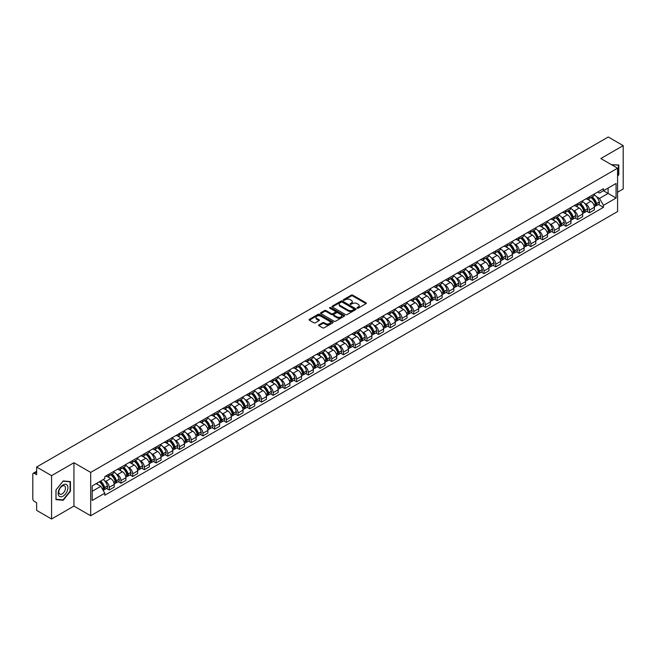 <?xml version="1.0" encoding="UTF-8"?>
<svg xmlns="http://www.w3.org/2000/svg" width="656" height="656" viewBox="0 0 656 656"><rect width="100%" height="100%" fill="white"/><g stroke="black" fill="none" stroke-linecap="round" stroke-linejoin="round"><path stroke-width="0.98" d="M357.151 308.181A0.73 0.418 0 0 0 358.184 308.181L366.015 303.662A1.041 0.599 0 0 0 366.319 303.236A1.041 0.599 0 0 0 366.015 302.81L352.748 295.151A1.041 0.599 0 0 0 351.272 295.151L343.441 299.669A0.73 0.418 0 0 0 344.474 300.268L345.491 299.685A3.337 1.927 0 0 1 350.206 299.685L351.313 300.325A3.337 1.927 0 0 1 352.288 301.686A3.337 1.927 0 0 1 351.313 303.047L350.296 303.63A0.73 0.418 0 0 0 351.329 304.228L352.346 303.638A3.337 1.927 0 0 1 357.061 303.638L358.168 304.277A3.337 1.927 0 0 1 359.144 305.639A3.337 1.927 0 0 1 358.168 307L357.151 307.59A0.73 0.418 0 0 0 357.151 308.181L357.151 307.59M318.923 324.851A1.041 0.599 0 0 0 318.619 325.278A1.041 0.599 0 0 0 318.923 325.704L322.645 327.852A1.041 0.599 0 0 0 324.121 327.852L332.813 322.826A1.041 0.599 0 0 0 333.117 322.399A1.041 0.599 0 0 0 332.813 321.981L319.546 314.322A1.041 0.599 0 0 0 318.078 314.322L309.378 319.341A1.041 0.599 0 0 0 309.074 319.767A1.041 0.599 0 0 0 309.378 320.194L313.871 322.785A1.041 0.599 0 0 0 315.347 322.785L319.07 320.636A1.041 0.599 0 0 0 319.374 320.21A1.041 0.599 0 0 0 319.07 319.784L316.84 318.496A2.788 1.607 0 0 1 316.028 317.365A2.788 1.607 0 0 1 317.742 315.872A2.788 1.607 0 0 1 320.784 316.225L329.517 321.268A2.788 1.607 0 0 1 330.329 322.399A2.788 1.607 0 0 1 328.615 323.892A2.788 1.607 0 0 1 325.573 323.539L324.121 322.703A1.041 0.599 0 0 0 322.645 322.703L318.923 324.851L318.923 325.704L322.645 323.564L322.645 322.703M90.684 472.402L73.939 462.734L51.57 475.657L36.629 467.031L608.26 136.997L623.2 145.624L600.83 158.539L617.567 168.207L90.684 472.402L90.684 515.747L617.567 211.552L617.567 168.207M345.564 314.618A1.041 0.599 0 0 0 347.04 314.618L355.732 309.599A1.041 0.599 0 0 0 356.036 309.173A1.041 0.599 0 0 0 355.732 308.746L342.465 301.088A1.041 0.599 0 0 0 340.997 301.088L332.297 306.106A1.041 0.599 0 0 0 331.993 306.532A1.041 0.599 0 0 0 332.297 306.959L345.564 314.618M330.05 308.336A0.73 0.418 0 0 1 330.788 308.443L344.261 316.217L335.577 321.235A1.041 0.599 0 0 1 334.101 321.235L320.841 313.576L320.841 312.723A1.041 0.599 0 0 0 320.53 313.15A1.041 0.599 0 0 0 320.841 313.576M320.841 312.723L324.564 310.575A1.041 0.599 0 0 1 326.032 310.575L331.411 313.683A1.041 0.599 0 0 0 332.887 313.683L335.355 312.256A1.041 0.599 0 0 0 335.659 311.83A1.041 0.599 0 0 0 335.355 311.403L329.755 308.172A0.73 0.418 0 0 1 330.788 307.574L344.277 315.364A1.041 0.599 0 0 1 344.58 315.79A1.041 0.599 0 0 1 344.277 316.217L344.277 315.364M51.57 475.657L51.57 519.003L36.629 510.376L36.629 502.701L34.301 501.356A2.124 1.23 -120 0 1 32.8 498.757L32.8 474.222A2.124 1.23 -120 0 1 33.243 473.255L36.629 471.295M617.567 192.224L623.2 188.969L623.2 145.624M51.57 519.003L73.939 506.079L90.684 515.747M36.629 467.031L36.629 474.698L34.301 473.353A2.124 1.23 -120 0 0 33.243 473.255M589.416 196.816A4.887 2.821 60 0 1 588.407 199.006L593.36 196.152A4.887 2.821 -120 0 0 594.369 193.955M584.709 203.417L585.964 204.139A4.887 2.821 60 0 1 589.416 210.125L594.369 207.263A4.887 2.821 -120 0 0 590.917 201.277L587.374 199.235M594.369 207.263L594.369 209.904L589.416 212.765L586.726 211.216M588.407 199.006A4.887 2.821 60 0 1 585.997 198.793M589.416 210.125L589.416 212.765M577.706 203.581A4.887 2.821 60 0 1 576.69 205.771L581.651 202.909A4.887 2.821 -120 0 0 582.659 200.72M575.017 217.981L577.706 219.53L582.659 216.669L582.659 214.028A4.887 2.821 -120 0 0 579.207 208.042L575.656 205.992M576.69 205.771A4.887 2.821 60 0 1 574.287 205.549M573 210.182L574.254 210.904A4.887 2.821 60 0 1 577.706 216.882L577.706 219.53M565.989 210.338A4.887 2.821 60 0 1 564.98 212.536L569.933 209.674A4.887 2.821 -120 0 0 570.95 207.476M563.307 224.737L565.989 226.295L570.95 223.434L570.95 220.785A4.887 2.821 -120 0 0 567.497 214.807L563.947 212.757M564.98 212.536A4.887 2.821 60 0 1 562.577 212.314M561.29 216.947L562.536 217.669A4.887 2.821 60 0 1 565.989 223.647L565.989 226.295M554.279 217.103A4.887 2.821 60 0 1 553.27 219.293L558.223 216.431A4.887 2.821 -120 0 0 559.232 214.241M551.589 231.502L554.279 233.052L559.232 230.19L559.232 227.55A4.887 2.821 -120 0 0 555.78 221.564L552.237 219.522M553.27 219.293A4.887 2.821 60 0 1 550.868 219.071M549.58 223.704L550.827 224.426A4.887 2.821 60 0 1 554.279 230.412L554.279 233.052M542.569 223.86A4.887 2.821 60 0 1 541.553 226.058L546.514 223.196A4.887 2.821 -120 0 0 547.522 221.006M539.88 238.267L542.569 239.817L547.522 236.955L547.522 234.307A4.887 2.821 -120 0 0 544.07 228.329L540.519 226.279M541.553 226.058A4.887 2.821 60 0 1 539.15 225.836M537.863 230.469L539.117 231.191A4.887 2.821 60 0 1 542.569 237.169L542.569 239.817M530.86 230.625A4.887 2.821 60 0 1 529.843 232.814L534.796 229.961A4.887 2.821 -120 0 0 535.813 227.763M528.17 245.024L530.86 246.574L535.813 243.712L535.813 241.072A4.887 2.821 -120 0 0 532.36 235.094L528.81 233.044M529.843 232.814A4.887 2.821 60 0 1 527.44 232.601M526.153 237.226L527.399 237.948A4.887 2.821 60 0 1 530.86 243.934L530.86 246.574M519.142 237.39A4.887 2.821 60 0 1 518.133 239.579L523.086 236.718A4.887 2.821 -120 0 0 524.103 234.528M516.461 251.789L519.142 253.339L524.103 250.477L524.103 247.837A4.887 2.821 -120 0 0 520.643 241.851L517.1 239.801M518.133 239.579A4.887 2.821 60 0 1 515.731 239.358M514.443 243.991L515.69 244.713A4.887 2.821 60 0 1 519.142 250.69L519.142 253.339M507.432 244.147A4.887 2.821 60 0 1 506.424 246.344L511.377 243.483A4.887 2.821 -120 0 0 512.385 241.285M504.743 258.546L507.432 260.104L512.385 257.242L512.385 254.594A4.887 2.821 -120 0 0 508.933 248.616L505.391 246.566M506.424 246.344A4.887 2.821 60 0 1 504.013 246.123M502.726 250.756L503.98 251.478A4.887 2.821 60 0 1 507.432 257.455L507.432 260.104M495.723 250.912A4.887 2.821 60 0 1 494.706 253.101L499.667 250.239A4.887 2.821 -120 0 0 500.676 248.05M493.033 265.311L495.723 266.861L500.676 263.999L500.676 261.359A4.887 2.821 -120 0 0 497.223 255.373L493.673 253.331M494.706 253.101A4.887 2.821 60 0 1 492.303 252.88M491.016 257.513L492.271 258.234A4.887 2.821 60 0 1 495.723 264.22L495.723 266.861M484.005 257.677A4.887 2.821 60 0 1 482.996 259.866L487.949 257.004A4.887 2.821 -120 0 0 488.966 254.815M481.324 272.076L484.005 273.626L488.966 270.764L488.966 268.115A4.887 2.821 -120 0 0 485.514 262.138L481.963 260.088M482.996 259.866A4.887 2.821 60 0 1 480.594 259.645M479.306 264.278L480.553 264.999A4.887 2.821 60 0 1 484.005 270.977L484.005 273.626M472.295 264.434A4.887 2.821 60 0 1 471.287 266.623L476.24 263.769A4.887 2.821 -120 0 0 477.248 261.572M469.606 278.833L472.295 280.383L477.248 277.529L477.248 274.88A4.887 2.821 -120 0 0 473.796 268.903L470.254 266.853M471.287 266.623A4.887 2.821 60 0 1 468.884 266.41M467.597 271.043L468.843 271.756A4.887 2.821 60 0 1 472.295 277.742L472.295 280.383M460.586 271.199A4.887 2.821 60 0 1 459.577 273.388L464.53 270.526A4.887 2.821 -120 0 0 465.539 268.337M457.896 285.598L460.586 287.148L465.539 284.286L465.539 281.645A4.887 2.821 -120 0 0 462.086 275.659L458.536 273.609M459.577 273.388A4.887 2.821 60 0 1 457.166 273.167M455.879 277.8L457.134 278.521A4.887 2.821 60 0 1 460.586 284.507L460.586 287.148M448.876 277.955A4.887 2.821 60 0 1 447.859 280.153L452.82 277.291A4.887 2.821 -120 0 0 453.829 275.094M446.187 292.355L448.876 293.913L453.829 291.051L453.829 288.402A4.887 2.821 -120 0 0 450.377 282.424L446.826 280.374M447.859 280.153A4.887 2.821 60 0 1 445.457 279.932M444.169 284.565L445.416 285.286A4.887 2.821 60 0 1 448.876 291.264L448.876 293.913M437.158 284.72A4.887 2.821 60 0 1 436.15 286.91L441.103 284.048A4.887 2.821 -120 0 0 442.119 281.859M434.477 299.12L437.158 300.669L442.119 297.808L442.119 295.167A4.887 2.821 -120 0 0 438.659 289.181L435.117 287.139M436.15 286.91A4.887 2.821 60 0 1 433.747 286.688M432.46 291.321L433.706 292.043A4.887 2.821 60 0 1 437.158 298.029L437.158 300.669M425.449 291.485A4.887 2.821 60 0 1 424.44 293.675L429.393 290.813A4.887 2.821 -120 0 0 430.402 288.624M422.759 305.885L425.449 307.434L430.402 304.573L430.402 301.932A4.887 2.821 -120 0 0 426.949 295.946L423.407 293.896M424.44 293.675A4.887 2.821 60 0 1 422.029 293.453M420.75 298.086L421.997 298.808A4.887 2.821 60 0 1 425.449 304.786L425.449 307.434M413.739 298.242A4.887 2.821 60 0 1 412.722 300.44L417.683 297.578A4.887 2.821 -120 0 0 418.692 295.38M411.05 312.641L413.739 314.191L418.692 311.338L418.692 308.689A4.887 2.821 -120 0 0 415.24 302.711L411.689 300.661M412.722 300.44A4.887 2.821 60 0 1 410.32 300.218M409.032 304.851L410.287 305.573A4.887 2.821 60 0 1 413.739 311.551L413.739 314.191M402.021 305.007A4.887 2.821 60 0 1 401.013 307.197L405.966 304.335A4.887 2.821 -120 0 0 406.982 302.145M399.34 319.406L402.021 320.956L406.982 318.094L406.982 315.454A4.887 2.821 -120 0 0 403.53 309.468L399.98 307.426M401.013 307.197A4.887 2.821 60 0 1 398.61 306.975M397.323 311.608L398.569 312.33A4.887 2.821 60 0 1 402.021 318.316L402.021 320.956M390.312 311.764A4.887 2.821 60 0 1 389.303 313.962L394.256 311.1A4.887 2.821 -120 0 0 395.265 308.91M387.622 326.163L390.312 327.721L395.265 324.859L395.265 322.211A4.887 2.821 -120 0 0 391.812 316.233L388.27 314.183M389.303 313.962A4.887 2.821 60 0 1 386.901 313.74M385.613 318.373L386.86 319.095A4.887 2.821 60 0 1 390.312 325.073L390.312 327.721M378.602 318.529A4.887 2.821 60 0 1 377.594 320.718L382.546 317.865A4.887 2.821 -120 0 0 383.555 315.667M375.913 332.928L378.602 334.478L383.555 331.616L383.555 328.976A4.887 2.821 -120 0 0 380.103 322.99L376.56 320.948M377.594 320.718A4.887 2.821 60 0 1 375.183 320.505M373.895 325.13L375.15 325.852A4.887 2.821 60 0 1 378.602 331.838L378.602 334.478M366.893 325.294A4.887 2.821 60 0 1 365.876 327.483L370.837 324.622A4.887 2.821 -120 0 0 371.845 322.432M364.203 339.693L366.893 341.243L371.845 338.381L371.845 335.741A4.887 2.821 -120 0 0 368.393 329.755L364.843 327.705M365.876 327.483A4.887 2.821 60 0 1 363.473 327.262M362.186 331.895L363.432 332.617A4.887 2.821 60 0 1 366.893 338.594L366.893 341.243M355.175 332.051A4.887 2.821 60 0 1 354.166 334.248L359.119 331.387A4.887 2.821 -120 0 0 360.136 329.189M352.493 346.45L355.175 348L360.136 345.146L360.136 342.498A4.887 2.821 -120 0 0 356.675 336.52L353.133 334.47M354.166 334.248A4.887 2.821 60 0 1 351.764 334.027M350.476 338.66L351.723 339.382A4.887 2.821 60 0 1 355.175 345.359L355.175 348M343.465 338.816A4.887 2.821 60 0 1 342.457 341.005L347.409 338.143A4.887 2.821 -120 0 0 348.418 335.954M340.776 353.215L343.465 354.765L348.418 351.903L348.418 349.263A4.887 2.821 -120 0 0 344.966 343.277L341.423 341.235M342.457 341.005A4.887 2.821 60 0 1 340.046 340.784M338.767 345.417L340.013 346.138A4.887 2.821 60 0 1 343.465 352.124L343.465 354.765M331.756 345.573A4.887 2.821 60 0 1 330.739 347.77L335.7 344.908A4.887 2.821 -120 0 0 336.708 342.719M329.066 359.98L331.756 361.53L336.708 358.668L336.708 356.019A4.887 2.821 -120 0 0 333.256 350.042L329.706 347.992M330.739 347.77A4.887 2.821 60 0 1 328.336 347.549M327.049 352.182L328.303 352.903A4.887 2.821 60 0 1 331.756 358.881L331.756 361.53M320.038 352.338A4.887 2.821 60 0 1 319.029 354.527L323.982 351.673A4.887 2.821 -120 0 0 324.999 349.476M317.356 366.737L320.046 368.287L324.999 365.425L324.999 362.784A4.887 2.821 -120 0 0 321.547 356.807L317.996 354.757M319.029 354.527A4.887 2.821 60 0 1 316.627 354.314M315.339 358.939L316.586 359.66A4.887 2.821 60 0 1 320.046 365.646L320.046 368.287M308.328 359.103A4.887 2.821 60 0 1 307.32 361.292L312.272 358.43A4.887 2.821 -120 0 0 313.281 356.241M305.647 373.502L308.328 375.052L313.281 372.19L313.281 369.549A4.887 2.821 -120 0 0 309.829 363.563L306.286 361.513M307.32 361.292A4.887 2.821 60 0 1 304.917 361.071M303.63 365.704L304.876 366.425A4.887 2.821 60 0 1 308.328 372.403L308.328 375.052M296.619 365.859A4.887 2.821 60 0 1 295.61 368.057L300.563 365.195A4.887 2.821 -120 0 0 301.571 362.998M293.929 380.259L296.619 381.817L301.571 378.955L301.571 376.306A4.887 2.821 -120 0 0 298.119 370.328L294.577 368.278M295.61 368.057A4.887 2.821 60 0 1 293.199 367.836M291.912 372.469L293.166 373.19A4.887 2.821 60 0 1 296.619 379.168L296.619 381.817M284.909 372.624A4.887 2.821 60 0 1 283.892 374.814L288.853 371.952A4.887 2.821 -120 0 0 289.862 369.763M282.219 387.024L284.909 388.573L289.862 385.712L289.862 383.071A4.887 2.821 -120 0 0 286.41 377.085L282.859 375.043M283.892 374.814A4.887 2.821 60 0 1 281.49 374.592M280.202 379.225L281.449 379.947A4.887 2.821 60 0 1 284.909 385.933L284.909 388.573M273.191 379.389A4.887 2.821 60 0 1 272.183 381.579L277.135 378.717A4.887 2.821 -120 0 0 278.152 376.528M270.51 393.789L273.191 395.338L278.152 392.477L278.152 389.828A4.887 2.821 -120 0 0 274.692 383.85L271.149 381.8M272.183 381.579A4.887 2.821 60 0 1 269.78 381.357M268.493 385.99L269.739 386.712A4.887 2.821 60 0 1 273.191 392.69L273.191 395.338M261.482 386.146A4.887 2.821 60 0 1 260.473 388.336L265.426 385.482A4.887 2.821 -120 0 0 266.434 383.284M258.792 400.545L261.482 402.095L266.434 399.233L266.434 396.593A4.887 2.821 -120 0 0 262.982 390.615L259.44 388.565M260.473 388.336A4.887 2.821 60 0 1 258.07 388.122M256.783 392.747L258.029 393.469A4.887 2.821 60 0 1 261.482 399.455L261.482 402.095M249.772 392.911A4.887 2.821 60 0 1 248.755 395.101L253.716 392.239A4.887 2.821 -120 0 0 254.725 390.049M247.082 407.31L249.772 408.86L254.725 405.998L254.725 403.358A4.887 2.821 -120 0 0 251.273 397.372L247.722 395.322M248.755 395.101A4.887 2.821 60 0 1 246.353 394.879M245.065 399.512L246.32 400.234A4.887 2.821 60 0 1 249.772 406.22L249.772 408.86M238.062 399.668A4.887 2.821 60 0 1 237.046 401.866L241.998 399.004A4.887 2.821 -120 0 0 243.015 396.806M235.373 414.067L238.062 415.625L243.015 412.763L243.015 410.115A4.887 2.821 -120 0 0 239.563 404.137L236.012 402.087M237.046 401.866A4.887 2.821 60 0 1 234.643 401.644M233.356 406.277L234.602 406.999A4.887 2.821 60 0 1 238.062 412.977L238.062 415.625M226.345 406.433A4.887 2.821 60 0 1 225.336 408.622L230.289 405.761A4.887 2.821 -120 0 0 231.306 403.571M223.663 420.832L226.345 422.382L231.306 419.52L231.306 416.88A4.887 2.821 -120 0 0 227.845 410.894L224.303 408.852M225.336 408.622A4.887 2.821 60 0 1 222.933 408.401M221.646 413.034L222.892 413.756A4.887 2.821 60 0 1 226.345 419.742L226.345 422.382M214.635 413.198A4.887 2.821 60 0 1 213.626 415.387L218.579 412.526A4.887 2.821 -120 0 0 219.588 410.336M211.945 427.597L214.635 429.147L219.588 426.285L219.588 423.637A4.887 2.821 -120 0 0 216.136 417.659L212.593 415.609M213.626 415.387A4.887 2.821 60 0 1 211.216 415.166M209.928 419.799L211.183 420.521A4.887 2.821 60 0 1 214.635 426.498L214.635 429.147M202.925 419.955A4.887 2.821 60 0 1 201.909 422.152L206.87 419.291A4.887 2.821 -120 0 0 207.878 417.093M200.236 434.354L202.925 435.904L207.878 433.05L207.878 430.402A4.887 2.821 -120 0 0 204.426 424.424L200.875 422.374M201.909 422.152A4.887 2.821 60 0 1 199.506 421.931M198.219 426.564L199.473 427.286A4.887 2.821 60 0 1 202.925 433.263L202.925 435.904M191.208 426.72A4.887 2.821 60 0 1 190.199 428.909L195.152 426.047A4.887 2.821 -120 0 0 196.169 423.858M188.526 441.119L191.208 442.669L196.169 439.807L196.169 437.167A4.887 2.821 -120 0 0 192.716 431.181L189.166 429.139M190.199 428.909A4.887 2.821 60 0 1 187.796 428.688M186.509 433.321L187.755 434.042A4.887 2.821 60 0 1 191.208 440.028L191.208 442.669M179.498 433.477A4.887 2.821 60 0 1 178.489 435.674L183.442 432.812A4.887 2.821 -120 0 0 184.451 430.623M176.808 447.876L179.498 449.434L184.451 446.572L184.451 443.923A4.887 2.821 -120 0 0 180.999 437.946L177.456 435.896M178.489 435.674A4.887 2.821 60 0 1 176.087 435.453M174.799 440.086L176.046 440.807A4.887 2.821 60 0 1 179.498 446.785L179.498 449.434M167.788 440.242A4.887 2.821 60 0 1 166.772 442.431L171.733 439.569A4.887 2.821 -120 0 0 172.741 437.38M165.099 454.641L167.788 456.191L172.741 453.329L172.741 450.688A4.887 2.821 -120 0 0 169.289 444.702L165.738 442.661M166.772 442.431A4.887 2.821 60 0 1 164.369 442.21M163.082 446.843L164.336 447.564A4.887 2.821 60 0 1 167.788 453.55L167.788 456.191M156.079 447.007A4.887 2.821 60 0 1 155.062 449.196L160.015 446.334A4.887 2.821 -120 0 0 161.032 444.145M153.389 461.406L156.079 462.956L161.032 460.094L161.032 457.453A4.887 2.821 -120 0 0 157.579 451.467L154.029 449.417M155.062 449.196A4.887 2.821 60 0 1 152.659 448.975M151.372 453.608L152.618 454.329A4.887 2.821 60 0 1 156.079 460.307L156.079 462.956M144.361 453.763A4.887 2.821 60 0 1 143.352 455.961L148.305 453.099A4.887 2.821 -120 0 0 149.322 450.902M141.68 468.163L144.361 469.712L149.322 466.859L149.322 464.21A4.887 2.821 -120 0 0 145.862 458.232L142.319 456.182M143.352 455.961A4.887 2.821 60 0 1 140.95 455.74M139.662 460.373L140.909 461.094A4.887 2.821 60 0 1 144.361 467.072L144.361 469.712M132.651 460.528A4.887 2.821 60 0 1 131.643 462.718L136.596 459.856A4.887 2.821 -120 0 0 137.604 457.667M129.962 474.928L132.651 476.477L137.604 473.616L137.604 470.975A4.887 2.821 -120 0 0 134.152 464.989L130.61 462.947M131.643 462.718A4.887 2.821 60 0 1 129.232 462.496M127.945 467.129L129.199 467.851A4.887 2.821 60 0 1 132.651 473.837L132.651 476.477M120.942 467.285A4.887 2.821 60 0 1 119.925 469.483L124.886 466.621A4.887 2.821 -120 0 0 125.895 464.432M118.252 481.693L120.942 483.242L125.895 480.381L125.895 477.732A4.887 2.821 -120 0 0 122.442 471.754L118.892 469.704M119.925 469.483A4.887 2.821 60 0 1 117.522 469.261M116.235 473.894L117.49 474.616A4.887 2.821 60 0 1 120.942 480.594L120.942 483.242M109.224 474.05A4.887 2.821 60 0 1 108.215 476.24L113.168 473.386A4.887 2.821 -120 0 0 114.185 471.188M106.543 488.449L109.224 489.999L114.185 487.137L114.185 484.497A4.887 2.821 -120 0 0 110.733 478.519L107.182 476.469M108.215 476.24A4.887 2.821 60 0 1 105.813 476.026M104.525 480.651L105.772 481.373A4.887 2.821 60 0 1 109.224 487.359L109.224 489.999M597.714 192.028L599.477 193.044L616.066 183.467L608.112 188.059L608.112 193.438L599.477 198.424L596.427 196.661M92.184 491.303L100.819 486.317L104.796 493.205L92.184 500.495L92.184 485.924L104.796 478.642L104.796 476.609L603.454 188.715L603.454 190.748L616.066 198.03L603.454 205.312L599.477 198.424M616.066 183.467L616.066 198.03M104.796 493.205L104.796 495.247L603.454 207.353L603.454 205.312M617.567 176.202L618.805 174.668L618.805 165.009L611.351 164.623L618.436 165.197L618.436 174.562L617.567 175.628M73.939 462.734L73.939 506.079M55.965 499.618L63.206 500.266L70.454 491.254L70.454 481.594L63.206 480.946L55.965 489.958L55.965 499.618M100.819 486.317L96.161 483.628M598.444 204.451L603.454 207.353M62.443 499.823L63.206 500.266M357.446 308.287L358.168 307.869A3.337 1.927 0 0 0 359.144 306.508L359.144 305.639M352.288 301.686L352.288 302.547A3.337 1.927 0 0 1 351.313 303.908L350.591 304.327M365.999 303.671L352.748 296.02A1.041 0.599 0 0 0 351.272 296.02L343.736 300.374M355.732 308.746L355.732 309.599L342.465 301.957A1.041 0.599 0 0 0 340.997 301.957L332.313 306.967L332.297 306.106M353.887 309.468A0.73 0.418 0 0 0 353.887 308.869L342.243 302.154A0.73 0.418 0 0 0 341.218 302.154L340.144 302.769A3.337 1.927 0 0 0 339.168 304.13A3.337 1.927 0 0 0 340.144 305.491L348.106 310.083A3.337 1.927 0 0 0 352.821 310.083L353.887 309.468L353.887 310.337A0.73 0.418 0 0 0 353.887 309.739M339.168 304.13L339.168 304.999A3.337 1.927 0 0 0 340.144 306.36L340.144 305.491M353.887 310.337L352.821 310.952A3.337 1.927 0 0 1 348.106 310.952L340.144 306.36M320.85 313.584L324.564 311.444L324.564 310.575M335.659 311.83L335.659 312.699A1.041 0.599 0 0 1 335.355 313.125L332.887 314.552A1.041 0.599 0 0 1 331.411 314.552L326.032 311.444A1.041 0.599 0 0 0 324.564 311.444M336.995 316.905A2.788 1.607 0 0 0 340.038 317.25A2.788 1.607 0 0 0 341.751 315.766A2.788 1.607 0 0 0 340.94 314.626L337.865 312.855A1.041 0.599 0 0 0 336.389 312.855L333.92 314.273A1.041 0.599 0 0 0 333.617 314.7A1.041 0.599 0 0 0 333.92 315.126L336.995 316.905L336.995 317.775A2.788 1.607 0 0 0 340.038 318.119A2.788 1.607 0 0 0 341.751 316.635L341.751 315.766M333.617 314.7L333.617 315.569A1.041 0.599 0 0 0 333.92 315.995L333.92 315.126M336.995 317.775L333.92 315.995M330.329 322.399L330.329 323.269A2.788 1.607 0 0 1 328.615 324.753A2.788 1.607 0 0 1 325.573 324.408L324.121 323.564A1.041 0.599 0 0 0 322.645 323.564M316.028 317.365L316.028 318.226A2.788 1.607 0 0 0 316.84 319.365L316.84 318.496M319.054 320.645L316.84 319.365M332.813 321.981L332.813 322.826L319.546 315.183A1.041 0.599 0 0 0 318.078 315.183L309.394 320.202L309.378 319.341M591.261 197.358A6.691 3.862 60 0 1 591.294 197.382A6.691 3.862 60 0 1 595.697 203.385L595.73 203.524A1.304 0.754 60 0 1 595.525 204.541A1.304 0.754 60 0 1 595.5 204.557M590.966 197.53A8.069 4.658 60 0 1 595.402 204.188L595.443 204.328A2.681 1.55 60 0 1 595.017 206.435L594.352 206.812M595.476 205.836A2.681 1.55 -120 0 0 596.222 205.738A2.681 1.55 -120 0 0 596.64 203.631L596.599 203.491A8.069 4.658 -120 0 0 592.171 196.833M594.27 194.816A8.069 4.658 60 0 1 599.346 201.909L599.379 202.048A2.681 1.55 60 0 1 598.961 204.155L596.222 205.738M588.211 199.104A8.069 4.658 60 0 1 589.9 200.695M593.819 200.703L594.853 201.302M617.968 164.927L618.436 165.197M67.281 485.268A6.904 3.985 120 0 0 60.614 487.047A6.904 3.985 120 0 0 58.827 495.78A6.904 3.985 120 0 0 65.493 493.993A6.904 3.985 120 0 0 67.281 485.268M65.059 486.408A4.723 2.731 120 0 0 64.526 485.916A4.723 2.731 120 0 0 60.131 488.121A4.723 2.731 120 0 0 59.278 493.607A4.723 2.731 120 0 0 59.803 494.099A4.723 2.731 120 0 0 64.198 491.893A4.723 2.731 120 0 0 65.059 486.408M63.058 499.88L56.039 499.257L56.039 489.893L63.058 481.16L70.077 481.791L70.077 491.147L63.058 499.88M69.61 481.52L70.077 481.791M579.543 204.123A6.691 3.862 60 0 1 579.584 204.139A6.691 3.862 60 0 1 583.979 210.141L584.02 210.281A1.304 0.754 60 0 1 583.815 211.306A1.304 0.754 60 0 1 583.783 211.322M579.256 204.295A8.069 4.658 60 0 1 583.692 210.953L583.725 211.084A2.681 1.55 60 0 1 583.307 213.192L582.635 213.577M583.766 212.601A2.681 1.55 -120 0 0 584.504 212.503A2.681 1.55 -120 0 0 584.931 210.396L584.89 210.256A8.069 4.658 -120 0 0 580.453 203.598M582.561 201.572A8.069 4.658 60 0 1 587.628 208.674L587.669 208.813A2.681 1.55 60 0 1 587.243 210.92L584.504 212.503M576.501 205.861A8.069 4.658 60 0 1 578.19 207.452M582.11 207.468L583.143 208.059M567.834 210.888A6.691 3.862 60 0 1 567.866 210.904A6.691 3.862 60 0 1 572.27 216.906L572.311 217.046A1.304 0.754 60 0 1 572.106 218.063A1.304 0.754 60 0 1 572.073 218.079M567.538 211.052A8.069 4.658 60 0 1 571.975 217.71L572.016 217.849A2.681 1.55 60 0 1 571.589 219.957L570.925 220.342M572.048 219.358A2.681 1.55 -120 0 0 572.795 219.26A2.681 1.55 -120 0 0 573.221 217.152L573.18 217.021A8.069 4.658 -120 0 0 568.744 210.363M570.843 208.337A8.069 4.658 60 0 1 575.919 215.439L575.96 215.578A2.681 1.55 60 0 1 575.533 217.677L572.795 219.26M564.791 212.626A8.069 4.658 60 0 1 566.472 214.217M570.4 214.225L571.425 214.824M556.124 217.644A6.691 3.862 60 0 1 556.157 217.669A6.691 3.862 60 0 1 560.56 223.671L560.601 223.803A1.304 0.754 60 0 1 560.388 224.828A1.304 0.754 60 0 1 560.363 224.844M555.829 217.817A8.069 4.658 60 0 1 560.265 224.475L560.306 224.614A2.681 1.55 60 0 1 559.88 226.714L559.215 227.099M560.339 226.123A2.681 1.55 -120 0 0 561.085 226.025A2.681 1.55 -120 0 0 561.503 223.917L561.462 223.778A8.069 4.658 -120 0 0 557.034 217.12M559.133 215.102A8.069 4.658 60 0 1 564.209 222.195L564.242 222.335A2.681 1.55 60 0 1 563.824 224.442L561.085 226.025M553.082 219.391A8.069 4.658 60 0 1 554.763 220.982M558.691 220.99L559.716 221.58M544.414 224.409A6.691 3.862 60 0 1 544.447 224.426A6.691 3.862 60 0 1 548.842 230.428L548.883 230.568A1.304 0.754 60 0 1 548.678 231.593A1.304 0.754 60 0 1 548.654 231.609M544.119 224.573A8.069 4.658 60 0 1 548.555 231.232L548.596 231.371A2.681 1.55 60 0 1 548.17 233.479L547.506 233.864M548.629 232.888A2.681 1.55 -120 0 0 549.367 232.782A2.681 1.55 -120 0 0 549.794 230.682L549.753 230.543A8.069 4.658 -120 0 0 545.316 223.885M547.424 221.859A8.069 4.658 60 0 1 552.491 228.96L552.532 229.1A2.681 1.55 60 0 1 552.114 231.199L549.367 232.782M541.364 226.148A8.069 4.658 60 0 1 543.053 227.739M546.973 227.755L548.006 228.345M532.697 231.166A6.691 3.862 60 0 1 532.729 231.191A6.691 3.862 60 0 1 537.133 237.193L537.174 237.333A1.304 0.754 60 0 1 536.969 238.349A1.304 0.754 60 0 1 536.936 238.366M532.41 231.338A8.069 4.658 60 0 1 536.838 237.997L536.879 238.136A2.681 1.55 60 0 1 536.46 240.244L535.788 240.629M536.92 239.645A2.681 1.55 -120 0 0 537.658 239.547A2.681 1.55 -120 0 0 538.084 237.439L538.043 237.3A8.069 4.658 -120 0 0 533.607 230.641M535.706 228.624A8.069 4.658 60 0 1 540.782 235.717L540.823 235.857A2.681 1.55 60 0 1 540.396 237.964L537.658 239.547M529.654 232.913A8.069 4.658 60 0 1 531.344 234.504M535.263 234.512L536.288 235.11M520.987 237.931A6.691 3.862 60 0 1 521.02 237.948A6.691 3.862 60 0 1 525.423 243.95L525.464 244.089A1.304 0.754 60 0 1 525.259 245.114A1.304 0.754 60 0 1 525.226 245.131M520.692 238.103A8.069 4.658 60 0 1 525.128 244.762L525.169 244.901A2.681 1.55 60 0 1 524.743 247L524.078 247.386M525.202 246.41A2.681 1.55 -120 0 0 525.948 246.312A2.681 1.55 -120 0 0 526.366 244.204L526.333 244.065A8.069 4.658 -120 0 0 521.897 237.406M523.996 235.381A8.069 4.658 60 0 1 529.072 242.482L529.113 242.622A2.681 1.55 60 0 1 528.687 244.729L525.948 246.312M517.945 239.67A8.069 4.658 60 0 1 519.626 241.26M523.554 241.277L524.579 241.867M509.277 244.696A6.691 3.862 60 0 1 509.31 244.713A6.691 3.862 60 0 1 513.714 250.715L513.746 250.854A1.304 0.754 60 0 1 513.541 251.871A1.304 0.754 60 0 1 513.517 251.888M508.982 244.86A8.069 4.658 60 0 1 513.418 251.519L513.459 251.658A2.681 1.55 60 0 1 513.033 253.765L512.369 254.151M513.492 253.175A2.681 1.55 -120 0 0 514.238 253.068A2.681 1.55 -120 0 0 514.657 250.969L514.616 250.83A8.069 4.658 -120 0 0 510.188 244.171M512.287 242.146A8.069 4.658 60 0 1 517.363 249.247L517.395 249.387A2.681 1.55 60 0 1 516.977 251.486L514.238 253.068M506.227 246.435A8.069 4.658 60 0 1 507.916 248.025M511.836 248.034L512.869 248.632M497.56 251.453A6.691 3.862 60 0 1 497.601 251.478A6.691 3.862 60 0 1 501.996 257.48L502.037 257.619A1.304 0.754 60 0 1 501.832 258.636A1.304 0.754 60 0 1 501.807 258.653M497.273 251.625A8.069 4.658 60 0 1 501.709 258.284L501.742 258.423A2.681 1.55 60 0 1 501.323 260.522L500.651 260.908M501.783 259.932A2.681 1.55 -120 0 0 502.521 259.833A2.681 1.55 -120 0 0 502.947 257.726L502.906 257.587A8.069 4.658 -120 0 0 498.47 250.928M500.577 248.911A8.069 4.658 60 0 1 505.645 256.004L505.686 256.143A2.681 1.55 60 0 1 505.259 258.251L502.521 259.833M494.517 253.2A8.069 4.658 60 0 1 496.207 254.79M500.126 254.799L501.159 255.389M485.85 258.218A6.691 3.862 60 0 1 485.883 258.234A6.691 3.862 60 0 1 490.286 264.237L490.327 264.376A1.304 0.754 60 0 1 490.122 265.401A1.304 0.754 60 0 1 490.089 265.418M485.563 258.382A8.069 4.658 60 0 1 489.991 265.04L490.032 265.18A2.681 1.55 60 0 1 489.606 267.287L488.941 267.673M490.065 266.697A2.681 1.55 -120 0 0 490.811 266.59A2.681 1.55 -120 0 0 491.237 264.491L491.196 264.352A8.069 4.658 -120 0 0 486.76 257.693M488.859 255.668A8.069 4.658 60 0 1 493.935 262.769L493.976 262.908A2.681 1.55 60 0 1 493.55 265.016L490.811 266.59M482.808 259.956A8.069 4.658 60 0 1 484.489 261.547M488.417 261.564L489.442 262.154M474.14 264.983A6.691 3.862 60 0 1 474.173 264.999A6.691 3.862 60 0 1 478.577 271.002L478.618 271.141A1.304 0.754 60 0 1 478.413 272.158A1.304 0.754 60 0 1 478.38 272.174M473.845 265.147A8.069 4.658 60 0 1 478.281 271.805L478.322 271.945A2.681 1.55 60 0 1 477.896 274.052L477.232 274.438M478.355 273.454A2.681 1.55 -120 0 0 479.101 273.355A2.681 1.55 -120 0 0 479.52 271.248L479.487 271.108A8.069 4.658 -120 0 0 475.051 264.458M477.15 262.433A8.069 4.658 60 0 1 482.226 269.534L482.267 269.665A2.681 1.55 60 0 1 481.84 271.773L479.101 273.355M471.098 266.721A8.069 4.658 60 0 1 472.779 268.312M476.707 268.32L477.732 268.919M462.431 271.74A6.691 3.862 60 0 1 462.464 271.756A6.691 3.862 60 0 1 466.859 277.759L466.9 277.898A1.304 0.754 60 0 1 466.695 278.923A1.304 0.754 60 0 1 466.67 278.939M462.136 271.912A8.069 4.658 60 0 1 466.572 278.57L466.613 278.71A2.681 1.55 60 0 1 466.186 280.809L465.522 281.194M466.646 280.219A2.681 1.55 -120 0 0 467.384 280.12A2.681 1.55 -120 0 0 467.81 278.013L467.769 277.873A8.069 4.658 -120 0 0 463.333 271.215M465.44 269.19A8.069 4.658 60 0 1 470.508 276.291L470.549 276.43A2.681 1.55 60 0 1 470.131 278.538L467.384 280.12M459.38 273.486A8.069 4.658 60 0 1 461.07 275.077M464.989 275.085L466.022 275.676M450.713 278.505A6.691 3.862 60 0 1 450.746 278.521A6.691 3.862 60 0 1 455.149 284.524L455.19 284.663A1.304 0.754 60 0 1 454.985 285.688A1.304 0.754 60 0 1 454.952 285.696M450.426 278.669A8.069 4.658 60 0 1 454.854 285.327L454.895 285.467A2.681 1.55 60 0 1 454.477 287.574L453.804 287.959M454.936 286.984A2.681 1.55 -120 0 0 455.674 286.877A2.681 1.55 -120 0 0 456.1 284.778L456.059 284.638A8.069 4.658 -120 0 0 451.623 277.98M453.722 275.955A8.069 4.658 60 0 1 458.798 283.056L458.839 283.195A2.681 1.55 60 0 1 458.413 285.294L455.674 286.877M447.671 280.243A8.069 4.658 60 0 1 449.36 281.834M453.28 281.85L454.305 282.441M439.003 285.262A6.691 3.862 60 0 1 439.036 285.286A6.691 3.862 60 0 1 443.44 291.289L443.481 291.428A1.304 0.754 60 0 1 443.276 292.445A1.304 0.754 60 0 1 443.243 292.461M438.708 285.434A8.069 4.658 60 0 1 443.144 292.092L443.185 292.232A2.681 1.55 60 0 1 442.759 294.331L442.095 294.716M443.218 293.74A2.681 1.55 -120 0 0 443.964 293.642A2.681 1.55 -120 0 0 444.391 291.535L444.35 291.395A8.069 4.658 -120 0 0 439.914 284.737M442.013 282.72A8.069 4.658 60 0 1 447.089 289.813L447.13 289.952A2.681 1.55 60 0 1 446.703 292.059L443.964 293.642M435.961 287.008A8.069 4.658 60 0 1 437.642 288.599M441.57 288.607L442.595 289.206M427.294 292.027A6.691 3.862 60 0 1 427.327 292.043A6.691 3.862 60 0 1 431.73 298.045L431.763 298.185A1.304 0.754 60 0 1 431.558 299.21A1.304 0.754 60 0 1 431.533 299.226M426.999 292.199A8.069 4.658 60 0 1 431.435 298.849L431.476 298.988A2.681 1.55 60 0 1 431.049 301.096L430.385 301.481M431.509 300.505A2.681 1.55 -120 0 0 432.255 300.407A2.681 1.55 -120 0 0 432.673 298.3L432.632 298.16A8.069 4.658 -120 0 0 428.204 291.502M430.303 289.476A8.069 4.658 60 0 1 435.379 296.578L435.412 296.717A2.681 1.55 60 0 1 434.994 298.824L432.255 300.407M424.243 293.765A8.069 4.658 60 0 1 425.933 295.356M429.852 295.372L430.885 295.963M415.584 298.792A6.691 3.862 60 0 1 415.617 298.808A6.691 3.862 60 0 1 420.012 304.81L420.053 304.95A1.304 0.754 60 0 1 419.848 305.967A1.304 0.754 60 0 1 419.824 305.983M415.289 298.956A8.069 4.658 60 0 1 419.725 305.614L419.758 305.753A2.681 1.55 60 0 1 419.34 307.861L418.676 308.246M419.799 307.262A2.681 1.55 -120 0 0 420.537 307.164A2.681 1.55 -120 0 0 420.963 305.056L420.922 304.925A8.069 4.658 -120 0 0 416.486 298.267M418.594 296.241A8.069 4.658 60 0 1 423.661 303.343L423.702 303.474A2.681 1.55 60 0 1 423.276 305.581L420.537 307.164M412.534 300.53A8.069 4.658 60 0 1 414.223 302.121M418.143 302.129L419.176 302.728M403.866 305.548A6.691 3.862 60 0 1 403.899 305.573A6.691 3.862 60 0 1 408.303 311.575L408.344 311.707A1.304 0.754 60 0 1 408.139 312.732A1.304 0.754 60 0 1 408.106 312.748M403.579 305.721A8.069 4.658 60 0 1 408.007 312.379L408.048 312.518A2.681 1.55 60 0 1 407.63 314.618L406.958 315.003M408.081 314.027A2.681 1.55 -120 0 0 408.827 313.929A2.681 1.55 -120 0 0 409.254 311.821L409.213 311.682A8.069 4.658 -120 0 0 404.777 305.024M406.876 302.998A8.069 4.658 60 0 1 411.952 310.099L411.993 310.239A2.681 1.55 60 0 1 411.566 312.346L408.827 313.929M400.824 307.295A8.069 4.658 60 0 1 402.505 308.886M406.433 308.894L407.458 309.484M392.157 312.313A6.691 3.862 60 0 1 392.19 312.33A6.691 3.862 60 0 1 396.593 318.332L396.634 318.472A1.304 0.754 60 0 1 396.429 319.497A1.304 0.754 60 0 1 396.396 319.505M391.862 312.477A8.069 4.658 60 0 1 396.298 319.136L396.339 319.275A2.681 1.55 60 0 1 395.912 321.383L395.248 321.768M396.372 320.792A2.681 1.55 -120 0 0 397.118 320.686A2.681 1.55 -120 0 0 397.536 318.586L397.503 318.447A8.069 4.658 -120 0 0 393.067 311.789M395.166 309.763A8.069 4.658 60 0 1 400.242 316.864L400.283 317.004A2.681 1.55 60 0 1 399.857 319.103L397.118 320.686M389.115 314.052A8.069 4.658 60 0 1 390.796 315.643M394.723 315.659L395.748 316.249M380.447 319.07A6.691 3.862 60 0 1 380.48 319.095A6.691 3.862 60 0 1 384.883 325.097L384.916 325.237A1.304 0.754 60 0 1 384.711 326.253A1.304 0.754 60 0 1 384.687 326.27M380.152 319.242A8.069 4.658 60 0 1 384.588 325.901L384.629 326.04A2.681 1.55 60 0 1 384.203 328.148L383.539 328.525M384.662 327.549A2.681 1.55 -120 0 0 385.4 327.451A2.681 1.55 -120 0 0 385.826 325.343L385.785 325.204A8.069 4.658 -120 0 0 381.349 318.545M383.457 316.528A8.069 4.658 60 0 1 388.524 323.621L388.565 323.761A2.681 1.55 60 0 1 388.147 325.868L385.4 327.451M377.397 320.817A8.069 4.658 60 0 1 379.086 322.408M383.006 322.416L384.039 323.014M368.729 325.835A6.691 3.862 60 0 1 368.77 325.852A6.691 3.862 60 0 1 373.166 331.854L373.207 331.993A1.304 0.754 60 0 1 373.002 333.018A1.304 0.754 60 0 1 372.969 333.035M368.442 326.007A8.069 4.658 60 0 1 372.879 332.666L372.911 332.797A2.681 1.55 60 0 1 372.493 334.904L371.821 335.29M372.952 334.314A2.681 1.55 -120 0 0 373.69 334.216A2.681 1.55 -120 0 0 374.117 332.108L374.076 331.969A8.069 4.658 -120 0 0 369.64 325.31M371.747 323.285A8.069 4.658 60 0 1 376.815 330.386L376.856 330.526A2.681 1.55 60 0 1 376.429 332.633L373.69 334.216M365.687 327.574A8.069 4.658 60 0 1 367.376 329.164M371.296 329.181L372.321 329.771M357.02 332.6A6.691 3.862 60 0 1 357.053 332.617A6.691 3.862 60 0 1 361.456 338.619L361.497 338.758A1.304 0.754 60 0 1 361.292 339.775A1.304 0.754 60 0 1 361.259 339.792M356.725 332.764A8.069 4.658 60 0 1 361.161 339.423L361.202 339.562A2.681 1.55 60 0 1 360.775 341.669L360.111 342.055M361.235 341.071A2.681 1.55 -120 0 0 361.981 340.972A2.681 1.55 -120 0 0 362.407 338.865L362.366 338.734A8.069 4.658 -120 0 0 357.93 332.075M360.029 330.05A8.069 4.658 60 0 1 365.105 337.151L365.146 337.291A2.681 1.55 60 0 1 364.72 339.39L361.981 340.972M353.978 334.339A8.069 4.658 60 0 1 355.659 335.929M359.586 335.938L360.611 336.536M345.31 339.357A6.691 3.862 60 0 1 345.343 339.382A6.691 3.862 60 0 1 349.746 345.384L349.787 345.515A1.304 0.754 60 0 1 349.574 346.54A1.304 0.754 60 0 1 349.55 346.557M345.015 339.529A8.069 4.658 60 0 1 349.451 346.188L349.492 346.327A2.681 1.55 60 0 1 349.066 348.426L348.402 348.812M349.525 347.836A2.681 1.55 -120 0 0 350.271 347.737A2.681 1.55 -120 0 0 350.689 345.63L350.648 345.491A8.069 4.658 -120 0 0 346.22 338.832M348.32 336.815A8.069 4.658 60 0 1 353.395 343.908L353.428 344.047A2.681 1.55 60 0 1 353.01 346.155L350.271 347.737M342.268 341.104A8.069 4.658 60 0 1 343.949 342.694M347.869 342.703L348.902 343.293M333.601 346.122A6.691 3.862 60 0 1 333.633 346.138A6.691 3.862 60 0 1 338.029 352.141L338.07 352.28A1.304 0.754 60 0 1 337.865 353.305A1.304 0.754 60 0 1 337.84 353.322M333.305 346.286A8.069 4.658 60 0 1 337.742 352.944L337.774 353.084A2.681 1.55 60 0 1 337.356 355.191L336.692 355.577M337.815 354.601A2.681 1.55 -120 0 0 338.553 354.494A2.681 1.55 -120 0 0 338.98 352.395L338.939 352.256A8.069 4.658 -120 0 0 334.503 345.597M336.61 343.572A8.069 4.658 60 0 1 341.678 350.673L341.719 350.812A2.681 1.55 60 0 1 341.3 352.912L338.553 354.494M330.55 347.86A8.069 4.658 60 0 1 332.239 349.451M336.159 349.468L337.192 350.058M321.883 352.879A6.691 3.862 60 0 1 321.916 352.903A6.691 3.862 60 0 1 326.319 358.906L326.36 359.045A1.304 0.754 60 0 1 326.155 360.062A1.304 0.754 60 0 1 326.122 360.078M321.596 353.051A8.069 4.658 60 0 1 326.024 359.709L326.065 359.849A2.681 1.55 60 0 1 325.647 361.956L324.974 362.342M326.098 361.358A2.681 1.55 -120 0 0 326.844 361.259A2.681 1.55 -120 0 0 327.27 359.152L327.229 359.012A8.069 4.658 -120 0 0 322.793 352.354M324.892 350.337A8.069 4.658 60 0 1 329.968 357.43L330.009 357.569A2.681 1.55 60 0 1 329.583 359.677L326.844 361.259M318.841 354.625A8.069 4.658 60 0 1 320.522 356.216M324.449 356.224L325.474 356.823M310.173 359.644A6.691 3.862 60 0 1 310.206 359.66A6.691 3.862 60 0 1 314.609 365.663L314.65 365.802A1.304 0.754 60 0 1 314.445 366.827A1.304 0.754 60 0 1 314.413 366.843M309.878 359.816A8.069 4.658 60 0 1 314.314 366.474L314.355 366.606A2.681 1.55 60 0 1 313.929 368.713L313.265 369.098M314.388 368.123A2.681 1.55 -120 0 0 315.134 368.024A2.681 1.55 -120 0 0 315.552 365.917L315.52 365.777A8.069 4.658 -120 0 0 311.083 359.119M313.183 357.094A8.069 4.658 60 0 1 318.258 364.195L318.299 364.334A2.681 1.55 60 0 1 317.873 366.442L315.134 368.024M307.131 361.382A8.069 4.658 60 0 1 308.812 362.973M312.74 362.989L313.765 363.58M298.464 366.409A6.691 3.862 60 0 1 298.496 366.425A6.691 3.862 60 0 1 302.9 372.428L302.933 372.567A1.304 0.754 60 0 1 302.728 373.584A1.304 0.754 60 0 1 302.703 373.6M298.168 366.573A8.069 4.658 60 0 1 302.605 373.231L302.646 373.371A2.681 1.55 60 0 1 302.219 375.478L301.555 375.863M302.678 374.888A2.681 1.55 -120 0 0 303.416 374.781A2.681 1.55 -120 0 0 303.843 372.682L303.802 372.542A8.069 4.658 -120 0 0 299.374 365.884M301.473 363.859A8.069 4.658 60 0 1 306.541 370.96L306.582 371.099A2.681 1.55 60 0 1 306.163 373.198L303.416 374.781M295.413 368.147A8.069 4.658 60 0 1 297.102 369.738M301.022 369.746L302.055 370.345M286.746 373.166A6.691 3.862 60 0 1 286.787 373.19A6.691 3.862 60 0 1 291.182 379.193L291.223 379.332A1.304 0.754 60 0 1 291.018 380.349A1.304 0.754 60 0 1 290.985 380.365M286.459 373.338A8.069 4.658 60 0 1 290.895 379.996L290.928 380.136A2.681 1.55 60 0 1 290.51 382.235L289.837 382.62M290.969 381.644A2.681 1.55 -120 0 0 291.707 381.546A2.681 1.55 -120 0 0 292.133 379.439L292.092 379.299A8.069 4.658 -120 0 0 287.656 372.641M289.763 370.624A8.069 4.658 60 0 1 294.831 377.717L294.872 377.856A2.681 1.55 60 0 1 294.446 379.963L291.707 381.546M283.704 374.912A8.069 4.658 60 0 1 285.393 376.503M289.312 376.511L290.346 377.102M275.036 379.931A6.691 3.862 60 0 1 275.069 379.947A6.691 3.862 60 0 1 279.472 385.949L279.513 386.089A1.304 0.754 60 0 1 279.308 387.114A1.304 0.754 60 0 1 279.276 387.13M274.741 380.095A8.069 4.658 60 0 1 279.177 386.753L279.218 386.892A2.681 1.55 60 0 1 278.792 389L278.128 389.385M279.251 388.409A2.681 1.55 -120 0 0 279.997 388.303A2.681 1.55 -120 0 0 280.424 386.204L280.383 386.064A8.069 4.658 -120 0 0 275.946 379.406M278.046 377.38A8.069 4.658 60 0 1 283.121 384.482L283.162 384.621A2.681 1.55 60 0 1 282.736 386.728L279.997 388.303M271.994 381.669A8.069 4.658 60 0 1 273.675 383.26M277.603 383.276L278.628 383.867M263.327 386.687A6.691 3.862 60 0 1 263.359 386.712A6.691 3.862 60 0 1 267.763 392.714L267.804 392.854A1.304 0.754 60 0 1 267.591 393.871A1.304 0.754 60 0 1 267.566 393.887M263.031 386.86A8.069 4.658 60 0 1 267.468 393.518L267.509 393.657A2.681 1.55 60 0 1 267.082 395.765L266.418 396.15M267.541 395.166A2.681 1.55 -120 0 0 268.288 395.068A2.681 1.55 -120 0 0 268.706 392.96L268.665 392.821A8.069 4.658 -120 0 0 264.237 386.171M266.336 384.145A8.069 4.658 60 0 1 271.412 391.247L271.445 391.378A2.681 1.55 60 0 1 271.026 393.485L268.288 395.068M260.284 388.434A8.069 4.658 60 0 1 261.965 390.025M265.893 390.033L266.918 390.632M251.617 393.452A6.691 3.862 60 0 1 251.65 393.469A6.691 3.862 60 0 1 256.045 399.471L256.086 399.611A1.304 0.754 60 0 1 255.881 400.636A1.304 0.754 60 0 1 255.856 400.652M251.322 393.625A8.069 4.658 60 0 1 255.758 400.283L255.799 400.422A2.681 1.55 60 0 1 255.373 402.522L254.708 402.907M255.832 401.931A2.681 1.55 -120 0 0 256.57 401.833A2.681 1.55 -120 0 0 256.996 399.725L256.955 399.586A8.069 4.658 -120 0 0 252.519 392.928M254.626 390.902A8.069 4.658 60 0 1 259.694 398.003L259.735 398.143A2.681 1.55 60 0 1 259.317 400.25L256.57 401.833M248.567 395.199A8.069 4.658 60 0 1 250.256 396.79M254.175 396.798L255.209 397.388M239.899 400.217A6.691 3.862 60 0 1 239.932 400.234A6.691 3.862 60 0 1 244.335 406.236L244.376 406.376A1.304 0.754 60 0 1 244.171 407.401A1.304 0.754 60 0 1 244.139 407.409M239.612 400.381A8.069 4.658 60 0 1 244.04 407.04L244.081 407.179A2.681 1.55 60 0 1 243.663 409.287L242.991 409.672M244.122 408.696A2.681 1.55 -120 0 0 244.86 408.59A2.681 1.55 -120 0 0 245.287 406.49L245.246 406.351A8.069 4.658 -120 0 0 240.809 399.693M242.909 397.667A8.069 4.658 60 0 1 247.984 404.768L248.025 404.908A2.681 1.55 60 0 1 247.599 407.007L244.86 408.59M236.857 401.956A8.069 4.658 60 0 1 238.546 403.547M242.466 403.555L243.491 404.153M228.19 406.974A6.691 3.862 60 0 1 228.222 406.999A6.691 3.862 60 0 1 232.626 413.001L232.667 413.141A1.304 0.754 60 0 1 232.462 414.157A1.304 0.754 60 0 1 232.429 414.174M227.894 407.146A8.069 4.658 60 0 1 232.331 413.805L232.372 413.944A2.681 1.55 60 0 1 231.945 416.043L231.281 416.429M232.404 415.453A2.681 1.55 -120 0 0 233.151 415.355A2.681 1.55 -120 0 0 233.569 413.247L233.536 413.108A8.069 4.658 -120 0 0 229.1 406.449M231.199 404.432A8.069 4.658 60 0 1 236.275 411.525L236.316 411.665A2.681 1.55 60 0 1 235.889 413.772L233.151 415.355M225.147 408.721A8.069 4.658 60 0 1 226.828 410.312M230.756 410.32L231.781 410.918M216.48 413.739A6.691 3.862 60 0 1 216.513 413.756A6.691 3.862 60 0 1 220.916 419.758L220.949 419.897A1.304 0.754 60 0 1 220.744 420.922A1.304 0.754 60 0 1 220.719 420.939M216.185 413.911A8.069 4.658 60 0 1 220.621 420.562L220.662 420.701A2.681 1.55 60 0 1 220.236 422.808L219.571 423.194M220.695 422.218A2.681 1.55 -120 0 0 221.441 422.111A2.681 1.55 -120 0 0 221.859 420.012L221.818 419.873A8.069 4.658 -120 0 0 217.39 413.214M219.489 411.189A8.069 4.658 60 0 1 224.565 418.29L224.598 418.43A2.681 1.55 60 0 1 224.18 420.537L221.441 422.111M213.43 415.478A8.069 4.658 60 0 1 215.119 417.068M219.038 417.085L220.072 417.675M204.762 420.504A6.691 3.862 60 0 1 204.803 420.521A6.691 3.862 60 0 1 209.198 426.523L209.239 426.662A1.304 0.754 60 0 1 209.034 427.679A1.304 0.754 60 0 1 209.002 427.696M204.475 420.668A8.069 4.658 60 0 1 208.911 427.327L208.944 427.466A2.681 1.55 60 0 1 208.526 429.573L207.854 429.959M208.985 428.975A2.681 1.55 -120 0 0 209.723 428.876A2.681 1.55 -120 0 0 210.15 426.769L210.109 426.63A8.069 4.658 -120 0 0 205.672 419.979M207.78 417.954A8.069 4.658 60 0 1 212.847 425.055L212.888 425.186A2.681 1.55 60 0 1 212.462 427.294L209.723 428.876M201.72 422.243A8.069 4.658 60 0 1 203.409 423.833M207.329 423.842L208.362 424.44M193.053 427.261A6.691 3.862 60 0 1 193.085 427.286A6.691 3.862 60 0 1 197.489 433.28L197.53 433.419A1.304 0.754 60 0 1 197.325 434.444A1.304 0.754 60 0 1 197.292 434.461M192.766 427.433A8.069 4.658 60 0 1 197.194 434.092L197.235 434.231A2.681 1.55 60 0 1 196.808 436.33L196.144 436.716M197.267 435.74A2.681 1.55 -120 0 0 198.014 435.641A2.681 1.55 -120 0 0 198.44 433.534L198.399 433.395A8.069 4.658 -120 0 0 193.963 426.736M196.062 424.711A8.069 4.658 60 0 1 201.138 431.812L201.179 431.951A2.681 1.55 60 0 1 200.752 434.059L198.014 435.641M190.01 429.008A8.069 4.658 60 0 1 191.691 430.598M195.619 430.607L196.644 431.197M181.343 434.026A6.691 3.862 60 0 1 181.376 434.042A6.691 3.862 60 0 1 185.779 440.045L185.82 440.184A1.304 0.754 60 0 1 185.615 441.209A1.304 0.754 60 0 1 185.582 441.217M181.048 434.19A8.069 4.658 60 0 1 185.484 440.848L185.525 440.988A2.681 1.55 60 0 1 185.099 443.095L184.434 443.481M185.558 442.505A2.681 1.55 -120 0 0 186.304 442.398A2.681 1.55 -120 0 0 186.722 440.299L186.689 440.16A8.069 4.658 -120 0 0 182.253 433.501M184.352 431.476A8.069 4.658 60 0 1 189.428 438.577L189.469 438.716A2.681 1.55 60 0 1 189.043 440.816L186.304 442.398M178.301 435.764A8.069 4.658 60 0 1 179.982 437.355M183.91 437.372L184.935 437.962M169.633 440.783A6.691 3.862 60 0 1 169.666 440.807A6.691 3.862 60 0 1 174.061 446.81L174.102 446.949A1.304 0.754 60 0 1 173.897 447.966A1.304 0.754 60 0 1 173.873 447.982M169.338 440.955A8.069 4.658 60 0 1 173.774 447.613L173.815 447.753A2.681 1.55 60 0 1 173.389 449.86L172.725 450.237M173.848 449.262A2.681 1.55 -120 0 0 174.586 449.163A2.681 1.55 -120 0 0 175.013 447.056L174.972 446.916A8.069 4.658 -120 0 0 170.535 440.258M172.643 438.241A8.069 4.658 60 0 1 177.71 445.334L177.751 445.473A2.681 1.55 60 0 1 177.333 447.581L174.586 449.163M166.583 442.529A8.069 4.658 60 0 1 168.272 444.12M172.192 444.128L173.225 444.727M157.916 447.548A6.691 3.862 60 0 1 157.948 447.564A6.691 3.862 60 0 1 162.352 453.567L162.393 453.706A1.304 0.754 60 0 1 162.188 454.731A1.304 0.754 60 0 1 162.155 454.747M157.629 447.72A8.069 4.658 60 0 1 162.057 454.378L162.098 454.51A2.681 1.55 60 0 1 161.679 456.617L161.007 457.002M162.139 456.027A2.681 1.55 -120 0 0 162.877 455.928A2.681 1.55 -120 0 0 163.303 453.821L163.262 453.681A8.069 4.658 -120 0 0 158.826 447.023M160.925 444.998A8.069 4.658 60 0 1 166.001 452.099L166.042 452.238A2.681 1.55 60 0 1 165.615 454.346L162.877 455.928M154.873 449.286A8.069 4.658 60 0 1 156.563 450.877M160.482 450.893L161.507 451.484M146.206 454.313A6.691 3.862 60 0 1 146.239 454.329A6.691 3.862 60 0 1 150.642 460.332L150.683 460.471A1.304 0.754 60 0 1 150.478 461.488A1.304 0.754 60 0 1 150.445 461.504M145.911 454.477A8.069 4.658 60 0 1 150.347 461.135L150.388 461.275A2.681 1.55 60 0 1 149.962 463.382L149.297 463.767M150.421 462.783A2.681 1.55 -120 0 0 151.167 462.685A2.681 1.55 -120 0 0 151.585 460.578L151.552 460.446A8.069 4.658 -120 0 0 147.116 453.788M149.215 451.763A8.069 4.658 60 0 1 154.291 458.864L154.332 459.003A2.681 1.55 60 0 1 153.906 461.102L151.167 462.685M143.164 456.051A8.069 4.658 60 0 1 144.845 457.642M148.773 457.65L149.798 458.249M134.496 461.07A6.691 3.862 60 0 1 134.529 461.094A6.691 3.862 60 0 1 138.933 467.097L138.965 467.228A1.304 0.754 60 0 1 138.76 468.253A1.304 0.754 60 0 1 138.736 468.269M134.201 461.242A8.069 4.658 60 0 1 138.637 467.9L138.678 468.04A2.681 1.55 60 0 1 138.252 470.139L137.588 470.524M138.711 469.548A2.681 1.55 -120 0 0 139.457 469.45A2.681 1.55 -120 0 0 139.876 467.343L139.835 467.203A8.069 4.658 -120 0 0 135.407 460.545M137.506 458.528A8.069 4.658 60 0 1 142.582 465.621L142.614 465.76A2.681 1.55 60 0 1 142.196 467.867L139.457 469.45M131.446 462.816A8.069 4.658 60 0 1 133.135 464.407M137.055 464.415L138.088 465.006M122.787 467.835A6.691 3.862 60 0 1 122.82 467.851A6.691 3.862 60 0 1 127.215 473.853L127.256 473.993A1.304 0.754 60 0 1 127.051 475.018A1.304 0.754 60 0 1 127.026 475.026M122.492 467.999A8.069 4.658 60 0 1 126.928 474.657L126.961 474.796A2.681 1.55 60 0 1 126.542 476.904L125.87 477.289M127.002 476.313A2.681 1.55 -120 0 0 127.74 476.207A2.681 1.55 -120 0 0 128.166 474.108L128.125 473.968A8.069 4.658 -120 0 0 123.689 467.31M125.796 465.284A8.069 4.658 60 0 1 130.864 472.386L130.905 472.525A2.681 1.55 60 0 1 130.478 474.624L127.74 476.207M119.736 469.573A8.069 4.658 60 0 1 121.426 471.164M125.345 471.18L126.378 471.771M111.069 474.591A6.691 3.862 60 0 1 111.102 474.616A6.691 3.862 60 0 1 115.505 480.618L115.546 480.758A1.304 0.754 60 0 1 115.341 481.775A1.304 0.754 60 0 1 115.308 481.791M110.782 474.764A8.069 4.658 60 0 1 115.21 481.422L115.251 481.561A2.681 1.55 60 0 1 114.825 483.669L114.16 484.054M115.284 483.07A2.681 1.55 -120 0 0 116.03 482.972A2.681 1.55 -120 0 0 116.456 480.864L116.415 480.725A8.069 4.658 -120 0 0 111.979 474.067M114.078 472.049A8.069 4.658 60 0 1 119.154 479.142L119.195 479.282A2.681 1.55 60 0 1 118.769 481.389L116.03 482.972M108.027 476.338A8.069 4.658 60 0 1 109.708 477.929M113.636 477.937L114.661 478.536M99.72 481.578A6.691 3.862 60 0 1 103.796 487.375L103.837 487.515A1.304 0.754 60 0 1 103.632 488.54A1.304 0.754 60 0 1 103.599 488.556M99.384 481.775A8.069 4.658 60 0 1 103.5 488.187L103.541 488.318A2.681 1.55 60 0 1 103.172 490.393M103.574 489.835A2.681 1.55 -120 0 0 104.32 489.737A2.681 1.55 -120 0 0 104.739 487.629L104.706 487.49A8.069 4.658 -120 0 0 100.581 481.078M103.32 479.495A8.069 4.658 60 0 1 107.445 485.907L107.486 486.047A2.681 1.55 60 0 1 107.059 488.154L104.32 489.737M96.637 483.357A8.069 4.658 60 0 1 97.998 484.686M101.926 484.702L102.951 485.292M120.942 480.594L125.895 477.732M132.651 473.837L137.604 470.975M144.361 467.072L149.322 464.21M156.079 460.307L161.032 457.453M167.788 453.55L172.741 450.688M179.498 446.785L184.451 443.923M191.208 440.028L196.169 437.167M202.925 433.263L207.878 430.402M214.635 426.498L219.588 423.637M226.345 419.742L231.306 416.88M238.062 412.977L243.015 410.115M249.772 406.22L254.725 403.358M261.482 399.455L266.434 396.593M273.191 392.69L278.152 389.828M284.909 385.933L289.862 383.071M296.619 379.168L301.571 376.306M308.328 372.403L313.281 369.549M320.046 365.646L324.999 362.784M331.756 358.881L336.708 356.019M343.465 352.124L348.418 349.263M355.175 345.359L360.136 342.498M366.893 338.594L371.845 335.741M378.602 331.838L383.555 328.976M390.312 325.073L395.265 322.211M402.021 318.316L406.982 315.454M413.739 311.551L418.692 308.689M425.449 304.786L430.402 301.932M437.158 298.029L442.119 295.167M448.876 291.264L453.829 288.402M460.586 284.507L465.539 281.645M472.295 277.742L477.248 274.88M484.005 270.977L488.966 268.115M495.723 264.22L500.676 261.359M507.432 257.455L512.385 254.594M519.142 250.69L524.103 247.837M530.86 243.934L535.813 241.072M542.569 237.169L547.522 234.307M554.279 230.412L559.232 227.55M565.989 223.647L570.95 220.785M577.706 216.882L582.659 214.028M109.224 487.359L114.185 484.497M105.772 481.373L110.733 478.519M117.49 474.616L122.442 471.754M129.199 467.851L134.152 464.989M140.909 461.094L145.862 458.232M152.618 454.329L157.579 451.467M164.336 447.564L169.289 444.702M176.046 440.807L180.999 437.946M187.755 434.042L192.716 431.181M199.473 427.286L204.426 424.424M211.183 420.521L216.136 417.659M222.892 413.756L227.845 410.894M234.602 406.999L239.563 404.137M246.32 400.234L251.273 397.372M258.029 393.469L262.982 390.615M269.739 386.712L274.692 383.85M281.449 379.947L286.41 377.085M293.166 373.19L298.119 370.328M304.876 366.425L309.829 363.563M316.586 359.66L321.547 356.807M328.303 352.903L333.256 350.042M340.013 346.138L344.966 343.277M351.723 339.382L356.675 336.52M363.432 332.617L368.393 329.755M375.15 325.852L380.103 322.99M386.86 319.095L391.812 316.233M398.569 312.33L403.53 309.468M410.287 305.573L415.24 302.711M421.997 298.808L426.949 295.946M433.706 292.043L438.659 289.181M445.416 285.286L450.377 282.424M457.134 278.521L462.086 275.659M468.843 271.756L473.796 268.903M480.553 264.999L485.514 262.138M492.271 258.234L497.223 255.373M503.98 251.478L508.933 248.616M515.69 244.713L520.643 241.851M527.399 237.948L532.36 235.094M539.117 231.191L544.07 228.329M550.827 224.426L555.78 221.564M562.536 217.669L567.497 214.807M574.254 210.904L579.207 208.042M585.964 204.139L590.917 201.277M36.629 472.017L34.301 473.353M358.168 307.869L358.168 307M350.296 304.228L350.296 303.63M351.313 303.908L351.313 303.047M343.441 300.268L343.441 299.669M351.272 296.02L351.272 295.151M352.748 296.02L352.748 295.151M366.015 303.662L366.015 302.81M340.997 301.957L340.997 301.088M342.465 301.957L342.465 301.088M348.106 310.952L348.106 310.083M352.821 310.952L352.821 310.083M326.032 311.444L326.032 310.575M331.411 314.552L331.411 313.683M332.887 314.552L332.887 313.683M335.355 313.125L335.355 312.256M330.788 308.443L330.788 307.574M324.121 323.564L324.121 322.703M325.573 324.408L325.573 323.539M319.07 320.636L319.07 319.784M318.078 315.183L318.078 314.322M319.546 315.183L319.546 314.322M593.975 205.172L595.443 204.328M596.64 203.631L599.379 202.048M596.599 203.491L599.346 201.909M593.926 205.041L595.796 203.95M582.257 211.937L583.725 211.084M584.931 210.396L587.669 208.813M584.89 210.256L587.628 208.674M582.208 211.806L584.086 210.707M570.548 218.694L572.016 217.849M573.221 217.152L575.96 215.578M573.18 217.021L575.919 215.439M570.499 218.563L572.376 217.472M558.838 225.459L560.306 224.614M561.503 223.917L564.242 222.335M561.462 223.778L564.209 222.195M558.789 225.328L560.659 224.229M547.129 232.224L548.596 231.371M549.794 230.682L552.532 229.1M549.753 230.543L552.491 228.96M547.079 232.085L548.949 230.994M535.411 238.981L536.879 238.136M538.084 237.439L540.823 235.857M538.043 237.3L540.782 235.717M535.362 238.85L537.239 237.759M523.701 245.746L525.169 244.901M526.366 244.204L529.113 242.622M526.333 244.065L529.072 242.482M523.652 245.615L525.128 244.762M511.992 252.503L513.459 251.658M514.657 250.969L517.395 249.387M514.616 250.83L517.363 249.247M511.942 252.371L513.418 251.519M500.274 259.268L501.742 258.423M502.947 257.726L505.686 256.143M502.906 257.587L505.645 256.004M500.225 259.136L501.709 258.284M488.564 266.033L490.032 265.18M491.237 264.491L493.976 262.908M491.196 264.352L493.935 262.769M488.515 265.893L490.393 264.803M476.855 272.789L478.322 271.945M479.52 271.248L482.267 269.665M479.487 271.108L482.226 269.534M476.805 272.658L478.675 271.568M465.145 279.554L466.613 278.71M467.81 278.013L470.549 276.43M467.769 277.873L470.508 276.291M465.096 279.423L466.965 278.324M453.427 286.319L454.895 285.467M456.1 284.778L458.839 283.195M456.059 284.638L458.798 283.056M453.378 286.18L455.256 285.089M441.718 293.076L443.185 292.232M444.391 291.535L447.13 289.952M444.35 291.395L447.089 289.813M441.668 292.945L443.546 291.854M430.008 299.841L431.476 298.988M432.673 298.3L435.412 296.717M432.632 298.16L435.379 296.578M429.959 299.71L431.828 298.611M418.29 306.598L419.758 305.753M420.963 305.056L423.702 303.474M420.922 304.925L423.661 303.343M418.241 306.467L420.119 305.376M406.581 313.363L408.048 312.518M409.254 311.821L411.993 310.239M409.213 311.682L411.952 310.099M406.531 313.232L408.409 312.133M394.871 320.128L396.339 319.275M397.536 318.586L400.283 317.004M397.503 318.447L400.242 316.864M394.822 319.989L396.691 318.898M383.161 326.885L384.629 326.04M385.826 325.343L388.565 323.761M385.785 325.204L388.524 323.621M383.112 326.754L384.982 325.663M371.444 333.65L372.911 332.797M374.117 332.108L376.856 330.526M374.076 331.969L376.815 330.386M371.394 333.519L372.879 332.666M359.734 340.407L361.202 339.562M362.407 338.865L365.146 337.291M362.366 338.734L365.105 337.151M359.685 340.275L361.161 339.423M348.024 347.172L349.492 346.327M350.689 345.63L353.428 344.047M350.648 345.491L353.395 343.908M347.975 347.04L349.451 346.188M336.307 353.937L337.774 353.084M338.98 352.395L341.719 350.812M338.939 352.256L341.678 350.673M336.257 353.797L337.742 352.944M324.597 360.693L326.065 359.849M327.27 359.152L330.009 357.569M327.229 359.012L329.968 357.43M324.548 360.562L326.426 359.472M312.887 367.458L314.355 366.606M315.552 365.917L318.299 364.334M315.52 365.777L318.258 364.195M312.838 367.327L314.708 366.228M301.178 374.215L302.646 373.371M303.843 372.682L306.582 371.099M303.802 372.542L306.541 370.96M301.129 374.084L302.605 373.231M289.46 380.98L290.928 380.136M292.133 379.439L294.872 377.856M292.092 379.299L294.831 377.717M289.411 380.849L291.289 379.75M277.75 387.745L279.218 386.892M280.424 386.204L283.162 384.621M280.383 386.064L283.121 384.482M277.701 387.606L279.579 386.515M266.041 394.502L267.509 393.657M268.706 392.96L271.445 391.378M268.665 392.821L271.412 391.247M265.992 394.371L267.861 393.28M254.331 401.267L255.799 400.422M256.996 399.725L259.735 398.143M256.955 399.586L259.694 398.003M254.274 401.136L256.152 400.037M242.613 408.024L244.081 407.179M245.287 406.49L248.025 404.908M245.246 406.351L247.984 404.768M242.564 407.893L244.442 406.802M230.904 414.789L232.372 413.944M233.569 413.247L236.316 411.665M233.536 413.108L236.275 411.525M230.855 414.658L232.724 413.567M219.194 421.554L220.662 420.701M221.859 420.012L224.598 418.43M221.818 419.873L224.565 418.29M219.145 421.423L220.621 420.562M207.476 428.311L208.944 427.466M210.15 426.769L212.888 425.186M210.109 426.63L212.847 425.055M207.427 428.179L208.911 427.327M195.767 435.076L197.235 434.231M198.44 433.534L201.179 431.951M198.399 433.395L201.138 431.812M195.718 434.944L197.194 434.092M184.057 441.841L185.525 440.988M186.722 440.299L189.469 438.716M186.689 440.16L189.428 438.577M184.008 441.701L185.878 440.611M172.348 448.597L173.815 447.753M175.013 447.056L177.751 445.473M174.972 446.916L177.71 445.334M172.298 448.466L174.168 447.376M160.63 455.362L162.098 454.51M163.303 453.821L166.042 452.238M163.262 453.681L166.001 452.099M160.581 455.231L162.458 454.132M148.92 462.119L150.388 461.275M151.585 460.578L154.332 459.003M151.552 460.446L154.291 458.864M148.871 461.988L150.749 460.897M137.211 468.884L138.678 468.04M139.876 467.343L142.614 465.76M139.835 467.203L142.582 465.621M137.161 468.753L139.031 467.654M125.493 475.649L126.961 474.796M128.166 474.108L130.905 472.525M128.125 473.968L130.864 472.386M125.444 475.51L127.321 474.419M113.783 482.406L115.251 481.561M116.456 480.864L119.195 479.282M116.415 480.725L119.154 479.142M113.734 482.275L115.612 481.184M102.369 488.999L103.541 488.318M104.739 487.629L107.486 486.047M104.706 487.49L107.445 485.907M102.295 488.876L103.894 487.941M354.101 310.042L354.101 309.173"/></g></svg>
